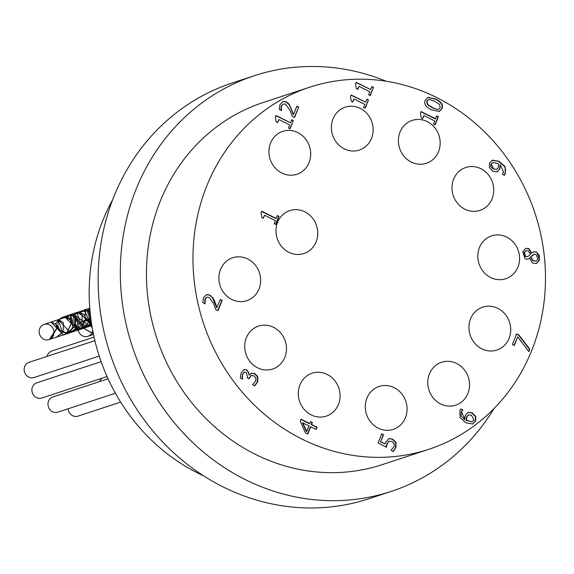 <?xml version="1.0" encoding="UTF-8"?>
<svg xmlns="http://www.w3.org/2000/svg" width="574" height="574" viewBox="0 0 574 574"><rect width="100%" height="100%" fill="white"/><g stroke="black" fill="none" stroke-linecap="round" stroke-linejoin="round"><path stroke-width="0.86" d="M428.297 99.668L426.661 101.239L427.357 104.597L432.028 107.639L437.101 109.49L438.529 109.304M427.788 97.458L435.372 99.144C441.062 101.95 443.15 105.142 441.621 108.723L439.053 111.514M437.46 109.369L438.708 109.254L440.193 107.711L439.483 104.375L434.819 101.325L429.668 99.481L428.477 99.603L427.02 101.117L427.716 104.482L432.387 107.517L437.101 109.49M431.476 109.813C425.764 107.008 423.684 103.808 425.234 100.228L427.96 97.393L435.731 99.029C441.42 101.835 443.501 105.028 441.98 108.601L439.232 111.464L431.476 109.813M310.548 421.847L312.019 422.586L311.23 424.588L316.755 427.357L315.987 429.28M300.934 419.443L309.494 423.727L310.649 421.596L312.019 422.586M312.378 422.464L311.582 424.473L317.106 427.235L316.252 429.409L310.369 426.762L307.521 433.958M302.354 422.751L306.387 431.562L306.746 431.447L308.991 425.779L302.354 422.751M302.713 422.636L306.746 431.447M310.728 426.647L307.779 434.088L305.512 432.954L300.209 421.266L301.027 419.192L309.852 423.605M529.816 349.236L528.862 351.64L517.726 336.838L514.282 345.541L512.388 344.594L516.622 333.896L519.032 335.101L529.816 349.236L528.661 351.367M519.032 335.101L518.674 335.223L529.458 349.351M517.726 336.838L514.017 345.404M516.528 334.147L518.674 335.223M244.381 372.246L242.479 374.298L242.271 379.084M251.261 375.453L248.807 378.653M251.032 373.322L254.461 373.631L257.496 376.931L257.339 381.825L254.526 385.936M243.907 369.699L246.569 370.072L248.535 372.16L249.087 375.066L251.642 373.107M251.383 373.2L254.82 373.516L257.855 376.817L257.697 381.71L254.885 385.821L252.603 384.68L255.782 380.914L255.889 377.914L253.758 375.733L251.025 375.575L249.066 378.783L247.279 377.893L247.581 377.14L246.239 372.361L244.144 372.375L242.838 374.176L242.027 376.967M251.082 375.504L250.666 375.69M244.194 372.296L243.785 372.497M242.386 376.853L242.572 379.105L240.291 377.965L241.044 373.071L244.086 369.634L246.928 369.957L249.446 374.951M249.288 374.872L248.929 374.987M533.677 251.814L536.554 252.223L539.395 255.516L539.244 260.137L536.145 263.545M536.267 263.495L532.622 263.114L529.537 258.164L527.8 259.125L525.016 258.838L522.778 251.642L525.884 248.32L528.869 248.607L531.718 253.098L533.856 251.749L536.912 252.108L539.603 260.015L536.324 263.488M529.537 258.164L527.621 259.175M533.368 260.754L536.109 261.048L538.01 259.19L536.209 254.533L534.157 254.239L530.685 257.116L533.368 260.754L533.009 260.876L535.929 261.098M530.685 257.116L530.326 257.231L533.009 260.876M528.64 255.997L530.584 254.117L528.023 250.838L526.049 250.644L524.363 252.445L525.662 256.442L527.52 256.621L528.64 255.997M525.877 250.709L524.005 252.56L523.861 254.899L525.303 256.564L527.341 256.671M525.705 248.384L528.511 248.729L531.294 253.184M532.665 255.143L530.326 257.231M533.978 254.304L532.306 255.258M220.222 299.635L221.822 300.439L217.804 310.584M206.288 294.677L209.546 295.129L212.416 297.619L216.685 307.786L220.316 299.391L221.822 300.439M206.827 297.16L204.94 299.047L204.739 303.775M222.181 300.324L218.063 310.713L215.788 309.573L213.528 303.567L209.115 297.368L206.762 297.188L205.298 298.925L205.047 303.775L202.751 302.627L203.497 297.834L206.468 294.613L209.905 295.014L212.416 297.619M212.775 297.497L214.633 301.128L214.274 301.25M214.633 301.128L217.044 307.664M492.356 160.146L499.036 161.287L505.055 166.51L505.378 173.484L504.403 175.292L502.329 174.259L503.635 172.257L500.198 164.659L499.94 168.734L496.962 171.841L492.872 171.296L489.457 167.701L489.428 163.174L492.442 160.117M491.997 160.268L498.677 161.402L504.697 166.625L505.687 169.911L505.02 173.606L504.044 175.407M496.941 169.201L498.347 167.335L498.655 163.877L492.93 162.399L491.186 164.064L493.69 168.957L496.323 169.445M492.901 162.406L490.827 164.178L490.906 166.876L493.331 169.072L496.589 169.323M497.701 171.511L496.783 171.891M500.198 164.659L499.581 168.849L497.342 171.626M277.307 215.724L278.691 216.412L275.534 224.391M261.629 211.469L275.864 218.586L277.407 215.472L278.691 216.412M279.05 216.298L275.793 224.52L274.15 223.695L275.362 220.638L264.585 215.25L263.114 218.177M264.585 215.25L263.373 218.307L261.902 217.568L261.041 212.968L261.73 211.218L276.223 218.464M354.007 98.986L352.795 102.043L351.324 101.311L350.463 96.705L351.152 94.954L365.645 102.208L366.829 99.216L368.472 100.034L365.215 108.256L363.572 107.438L364.784 104.375L354.007 98.986L352.536 101.914M368.472 100.034L364.956 108.127M366.729 99.46L368.113 100.156M365.645 102.208L351.058 95.205M388.734 438.651L392.386 439.239L395.673 442.669L395.608 447.591L392.946 451.551M381.638 433.98L383.267 434.791L380.469 441.865L385.111 443.896L385.628 442.317L388.914 438.586L392.745 439.124L396.024 442.547L395.967 447.476L393.305 451.429L391.023 450.289L394.116 446.5L394.101 443.58L391.827 441.413L388.77 441.327L386.933 443.709L386.008 447.239M389.287 441.133L388.77 441.327M389.1 441.184L387.292 443.594L386.367 447.124L378.079 442.977L381.739 433.729L383.267 434.791M383.626 434.676L380.469 441.865M380.827 441.75L385.111 443.896M359.015 86.337L357.803 89.4L356.332 88.661L355.471 84.055L356.16 82.312L370.653 89.558L371.837 86.566L373.48 87.384L370.223 95.607L368.58 94.789L369.792 91.732L359.015 86.337L357.545 89.271M373.48 87.384L369.965 95.478M371.737 86.818L373.122 87.506M370.653 89.558L356.067 82.556M468.492 414.851L466.475 416.961L466.174 420.405L471.9 421.883M468.075 412.376L471.964 412.993L475.38 416.602L475.394 421.129L472.467 424.114M460.635 409.075L462.515 410.015L461.209 412.017L461.216 416.085L464.624 419.63L465.249 415.44L468.255 412.311L472.323 412.878L475.738 416.48L475.753 421.007L472.61 424.064M472.23 421.768L474.002 420.118L471.505 415.217L468.248 414.966L466.834 416.839L466.533 420.29L471.928 421.868M468.312 414.902L467.889 415.081M472.718 424.028L466.145 422.88L460.154 417.671L459.817 410.661L460.8 408.86L462.515 410.015M462.874 409.901L462.472 410.116M462.831 409.994L461.561 411.895L464.983 419.515M466.533 420.29L466.174 420.405M278.871 119.557L277.665 122.614L276.187 121.882L275.326 117.275L276.022 115.525L290.509 122.779L291.692 119.787L293.336 120.605L290.078 128.827L288.442 128.009L289.648 124.945L278.871 119.557L277.4 122.484M293.336 120.605L289.82 128.698M291.599 120.031L292.977 120.727M290.509 122.779L275.922 115.776M436.649 116.07L438.034 116.759L434.877 124.737M420.972 111.808L435.207 118.933L436.749 115.819L438.034 116.759M438.393 116.644L435.135 124.867L433.492 124.041L434.705 120.985L423.928 115.589L422.457 118.524M423.928 115.589L422.715 118.653L421.244 117.914L420.383 113.315L421.072 111.564L435.566 118.811M281.353 108.364L281.54 110.567L279.251 109.419L279.997 104.619L282.968 101.404L286.404 101.806L289.274 104.289L293.536 114.456L296.815 106.176L298.681 107.108L294.562 117.505L292.281 116.364L290.028 110.359L285.608 104.159L283.262 103.98L281.791 105.716L280.995 108.479L281.231 110.56M298.681 107.108L294.304 117.376M283.326 103.951L281.432 105.831L280.995 108.479M296.715 106.427L298.322 107.23M293.536 114.456L293.178 114.57L290.774 108.034L291.133 107.919M289.274 104.289L288.916 104.403L290.774 108.034M282.788 101.469L286.046 101.921L288.916 104.403M301.666 438.916A190.59 174.647 71.8 0 0 428.828 449.291A190.59 174.647 71.8 0 0 535.119 213.65A190.59 174.647 71.8 0 0 309.63 87.226A190.59 174.647 71.8 0 0 193.007 253.88A190.59 174.647 71.8 0 0 301.666 438.916M497.837 308.367A22.587 20.7 -108.2 0 1 510.716 330.294A22.587 20.7 -108.2 0 1 496.89 350.047A22.587 20.7 -108.2 0 1 470.163 335.065A22.587 20.7 -108.2 0 1 482.763 307.133A22.587 20.7 -108.2 0 1 497.837 308.367M506.706 237.076A22.587 20.7 -108.2 0 1 519.578 259.01A22.587 20.7 -108.2 0 1 505.759 278.756A22.587 20.7 -108.2 0 1 479.032 263.775A22.587 20.7 -108.2 0 1 491.631 235.849A22.587 20.7 -108.2 0 1 506.706 237.076M480.883 168.727A22.587 20.7 -108.2 0 1 493.755 190.654A22.587 20.7 -108.2 0 1 479.936 210.407A22.587 20.7 -108.2 0 1 453.209 195.425A22.587 20.7 -108.2 0 1 465.808 167.493A22.587 20.7 -108.2 0 1 480.883 168.727M427.286 121.623A22.587 20.7 -108.2 0 1 440.165 143.557A22.587 20.7 -108.2 0 1 426.339 163.31A22.587 20.7 -108.2 0 1 399.619 148.322A22.587 20.7 -108.2 0 1 412.211 120.397A22.587 20.7 -108.2 0 1 427.286 121.623M360.278 108.4A22.587 20.7 -108.2 0 1 373.157 130.327A22.587 20.7 -108.2 0 1 359.338 150.079A22.587 20.7 -108.2 0 1 332.611 135.098A22.587 20.7 -108.2 0 1 345.211 107.166A22.587 20.7 -108.2 0 1 360.278 108.4M297.82 132.587A22.587 20.7 -108.2 0 1 310.699 154.514A22.587 20.7 -108.2 0 1 296.873 174.266A22.587 20.7 -108.2 0 1 270.153 159.285A22.587 20.7 -108.2 0 1 282.745 131.353A22.587 20.7 -108.2 0 1 297.82 132.587M247.767 258.996A22.587 20.7 -108.2 0 1 260.646 280.923A22.587 20.7 -108.2 0 1 246.827 300.676A22.587 20.7 -108.2 0 1 220.1 285.694A22.587 20.7 -108.2 0 1 232.7 257.762A22.587 20.7 -108.2 0 1 247.767 258.996M273.59 327.345A22.587 20.7 -108.2 0 1 286.469 349.279A22.587 20.7 -108.2 0 1 272.65 369.025A22.587 20.7 -108.2 0 1 245.923 354.043A22.587 20.7 -108.2 0 1 258.522 326.118A22.587 20.7 -108.2 0 1 273.59 327.345M327.187 374.449A22.587 20.7 -108.2 0 1 340.066 396.376A22.587 20.7 -108.2 0 1 326.24 416.128A22.587 20.7 -108.2 0 1 299.52 401.147A22.587 20.7 -108.2 0 1 312.12 373.215A22.587 20.7 -108.2 0 1 327.187 374.449M394.195 387.672A22.587 20.7 -108.2 0 1 407.074 409.606A22.587 20.7 -108.2 0 1 393.247 429.359A22.587 20.7 -108.2 0 1 366.521 414.371A22.587 20.7 -108.2 0 1 379.12 386.446A22.587 20.7 -108.2 0 1 394.195 387.672M456.653 363.486A22.587 20.7 -108.2 0 1 469.532 385.419A22.587 20.7 -108.2 0 1 455.713 405.165A22.587 20.7 -108.2 0 1 428.986 390.184A22.587 20.7 -108.2 0 1 441.585 362.259A22.587 20.7 -108.2 0 1 456.653 363.486M304.88 211.842A22.587 20.7 -108.2 0 1 317.752 233.769A22.587 20.7 -108.2 0 1 303.933 253.521A22.587 20.7 -108.2 0 1 277.206 238.54A22.587 20.7 -108.2 0 1 289.805 210.608A22.587 20.7 -108.2 0 1 304.88 211.842M107.223 376.888A8 7.333 71.8 0 0 106.269 376.809M102.072 378.194A8 7.333 71.8 0 0 99.632 381.574M90.886 319.029L89.874 322.624L90.175 324.138M90.211 324.238L90.412 324.812M90.448 324.898L92.199 327.689M92.227 327.84L90.376 324.934M90.34 324.848L90.147 324.317M90.111 324.217L90.864 318.907M93.361 333.81L83.761 328.22M83.711 328.141L82.821 325.702M82.8 325.602L85.167 320.364L87.011 320.349M87.183 320.407L89.616 322.265M90.678 323.471A8 7.333 71.8 0 0 89.896 322.688A8 7.333 71.8 0 0 89.881 322.674L90.104 322.624M93.375 333.903L83.675 328.242M83.632 328.156L82.728 325.68M82.713 325.58L85.139 320.278L86.896 320.227M87.047 320.27L89.781 322.351M91.316 322.172L90.154 322.552M90.218 322.581L91.323 322.222M89.795 322.595A8 7.333 71.8 0 0 82.886 321.124A8 7.333 71.8 0 0 82.792 321.16M82.699 321.196A8 7.333 71.8 0 0 79.162 324.095M79.119 324.174A8 7.333 71.8 0 0 77.992 328.07M77.992 328.536A8 7.333 71.8 0 0 87.894 336.321A8 7.333 71.8 0 0 92.694 330.416M91.754 325.042A8 7.333 71.8 0 0 91.388 324.418M91.338 324.339A8 7.333 71.8 0 0 90.735 323.542M56.934 327.898L49.378 339.492L56.539 337.139L62.372 332.425M62.422 332.346L63.262 330.76L63.341 322.681L58.77 319.603L58.254 319.725L55.793 323.65L59.187 330.445L67.926 333.121L70.423 332.576L76.694 327.725M76.737 327.646L78.351 320.22L74.663 315.047L72.582 315.033L70.48 317.07L71.693 323.758L79.262 328.335L84.73 327.854L88.346 325.946L90.979 323.019M91.029 322.94L91.352 322.394M89.982 310.843L86.889 310.312L85.741 310.979L84.866 316.848L91.453 323.09M56.539 337.139L49.378 339.492A8 7.333 71.8 0 0 53.454 329.541A8 7.333 71.8 0 0 44.047 324.41A8 7.333 71.8 0 0 39.584 334.305A8 7.333 71.8 0 0 49.055 339.614A8 7.333 71.8 0 0 49.378 339.492M91.467 323.191L86.861 310.225L89.975 310.728M91.374 322.538L91.115 322.968M91.065 323.047L84.758 327.941L72.546 314.947L76.823 327.682M76.78 327.761L70.451 332.662L58.225 319.639L62.501 332.382M62.458 332.461L56.568 337.225M84.737 327.862L91.833 325.53L79.729 312.672L84.364 314.832M84.457 314.983L85.562 318.319M85.583 318.513L80.977 328.464M80.855 328.55L77.576 330.208L65.422 317.393L70.064 319.575M70.157 319.725L71.262 323.076M71.276 323.27L66.627 333.178M66.498 333.272L63.262 334.929L51.1 322.086L55.721 324.217M55.814 324.36L56.912 327.704M91.854 325.63L79.7 312.579L84.356 314.667M84.45 314.81L85.662 318.491M85.684 318.67L81.135 328.457M81.013 328.55L77.605 330.301L65.393 317.3L70.05 319.409M70.143 319.546L71.355 323.241M71.37 323.42L66.778 333.178M66.656 333.272L63.291 335.022L51.072 321.992L55.714 324.052M55.8 324.188L57.013 327.876M57.027 328.063L50.404 339.155M79.585 328.472L74.9 330.014L78.258 328.228M78.351 328.156L81.106 325.171M81.156 325.092L82.003 323.506L82.082 315.427L77.512 312.349L74.756 314.983M74.728 315.069L74.527 316.389L77.921 323.191L86.667 325.867L89.035 325.358M89.243 325.293L91.618 324.167M89.809 308.826L89.063 310.283M89.035 310.369L90.599 316.726M75.273 329.885L74.749 330.158M90.613 316.891L88.956 310.34M88.977 310.254L89.802 308.697M91.632 324.267L89.192 325.408M88.87 325.508L74.649 315.04M74.67 314.954L76.966 312.378L81.243 325.128M81.192 325.2L78.466 328.185M78.373 328.256L75.309 329.971M91.517 323.521L90.814 323.435M90.714 323.42L84.163 310.132L86.631 310.304M86.746 310.362L88.798 312.321M88.898 312.471L89.996 315.822M90.018 316.016L88.848 321.792M88.812 321.871L85.361 325.924M85.239 326.01L82.003 327.675L78.86 328.271M78.466 328.278L76.529 328.134M76.428 328.12L69.834 314.825L72.31 315.04M72.417 315.09L74.462 316.963M74.555 317.106L75.653 320.443M75.675 320.644L74.548 326.491M74.505 326.57L68.119 332.238L74.706 330.072L67.789 332.353A8 7.333 71.8 0 0 68.119 332.238A8 7.333 71.8 0 0 72.69 325.071M91.531 323.614L90.757 323.514M90.656 323.499L84.127 310.046L86.746 310.261M86.861 310.326L88.791 312.156M88.884 312.292L90.096 315.987M90.111 316.166L88.927 321.842M88.884 321.914L85.519 325.924M85.39 326.018L82.032 327.761L79.269 328.335M78.868 328.364L76.471 328.22M76.371 328.199L69.806 314.739L72.417 314.99M72.532 315.047L74.448 316.798M74.541 316.934L75.754 320.615M75.768 320.801L74.62 326.541M74.584 326.62L69.145 331.901M74.527 330.229L68.119 332.238M72.683 324.949A8 7.333 71.8 0 0 70.121 319.029M70.042 318.943A8 7.333 71.8 0 0 62.788 317.157A8 7.333 71.8 0 0 59.502 319.496M59.438 319.582A8 7.333 71.8 0 0 62.631 332.009M62.71 332.045A8 7.333 71.8 0 0 67.789 332.353M94.057 337.089L51.796 351.008A8 7.333 71.8 0 0 47.09 356.389M101.124 361.663L36.779 382.844A8 7.333 71.8 0 0 31.886 389.839A8 7.333 71.8 0 0 36.449 397.603A8 7.333 71.8 0 0 41.787 398.04L107.073 376.544M94.882 340.655L29.037 362.338A8 7.333 71.8 0 0 24.137 369.333A8 7.333 71.8 0 0 28.7 377.096A8 7.333 71.8 0 0 34.038 377.534L99.23 356.074M108.084 378.79L52.858 396.971A8 7.333 71.8 0 0 47.965 403.967A8 7.333 71.8 0 0 52.528 411.737A8 7.333 71.8 0 0 57.866 412.168L115.41 393.226M68.091 408.803A8 7.333 71.8 0 0 72.625 415.705A8 7.333 71.8 0 0 77.964 416.136L120.648 402.087M112.676 199.702A190.59 174.647 71.8 0 0 197.872 473.084A190.59 174.647 71.8 0 0 203.576 475.817M386.194 81.243A218.823 200.527 71.8 0 0 254.275 75.725A218.823 200.527 71.8 0 0 120.375 267.068A218.823 200.527 71.8 0 0 245.127 479.512A218.823 200.527 71.8 0 0 391.131 491.43A218.823 200.527 71.8 0 0 493.97 408.623M309.63 87.226L263.1 102.545A190.59 174.647 71.8 0 0 146.478 269.199A190.59 174.647 71.8 0 0 255.136 454.235A190.59 174.647 71.8 0 0 382.298 464.61L428.828 449.291M254.275 75.725L232.083 83.029A218.823 200.527 71.8 0 0 98.183 274.372A218.823 200.527 71.8 0 0 222.934 486.817A218.823 200.527 71.8 0 0 368.939 498.734L391.131 491.43M435.731 99.029L435.372 99.144M427.716 104.482L427.357 104.597M432.387 107.517L432.028 107.639M441.98 108.601L441.621 108.723M257.697 381.71L257.339 381.825M249.446 377.828L249.087 377.943M242.838 374.176L242.479 374.298M257.855 376.817L257.496 376.931M254.82 373.516L254.461 373.631M246.928 369.957L246.569 370.072M539.603 260.015L539.244 260.137M525.662 256.442L525.303 256.564M536.912 252.108L536.554 252.223M528.869 248.607L528.511 248.729M524.363 252.445L524.005 252.56M209.905 295.014L209.546 295.129M205.298 298.925L204.94 299.047M499.036 161.287L498.677 161.402M505.055 166.51L504.697 166.625M505.378 173.484L505.02 173.606M493.69 168.957L493.331 169.072M491.186 164.064L490.827 164.178M499.94 168.734L499.581 168.849M387.292 443.594L386.933 443.709M392.745 439.124L392.386 439.239M395.967 447.476L395.608 447.591M466.834 416.839L466.475 416.961M472.323 412.878L471.964 412.993M467.53 420.835L467.171 420.957M475.753 421.007L475.394 421.129M475.738 416.48L475.38 416.602M281.791 105.716L281.432 105.831M286.404 101.806L286.046 101.921M438.708 109.254L438.349 109.369M428.477 99.603L428.118 99.725M536.109 261.048L535.75 261.163M527.52 256.621L527.162 256.743M534.157 254.239L533.798 254.354M526.049 250.644L525.691 250.766M90.807 318.419L86.624 319.797M86.538 319.826L85.139 320.285M85.167 320.378L82.886 321.124M93.497 334.477L87.894 336.321M86.861 310.218L79.7 312.579M72.546 314.932L65.386 317.293M58.046 319.711L51.072 322M84.765 327.955L77.605 330.308M70.451 332.669L63.291 335.022M89.853 309.336L86.889 310.312M79.729 312.665L72.575 315.026M65.414 317.379L58.261 319.732M51.1 322.093L44.047 324.41M77.576 330.222L70.423 332.576M63.262 334.936L49.055 339.614M89.759 308.181L84.127 310.032M76.78 312.45L69.813 314.746M88.855 325.515L82.032 327.768M84.156 310.125L76.995 312.478M69.841 314.839L62.788 317.157M91.668 324.497L89.235 325.293M82.003 327.675L79.793 328.407"/></g></svg>
